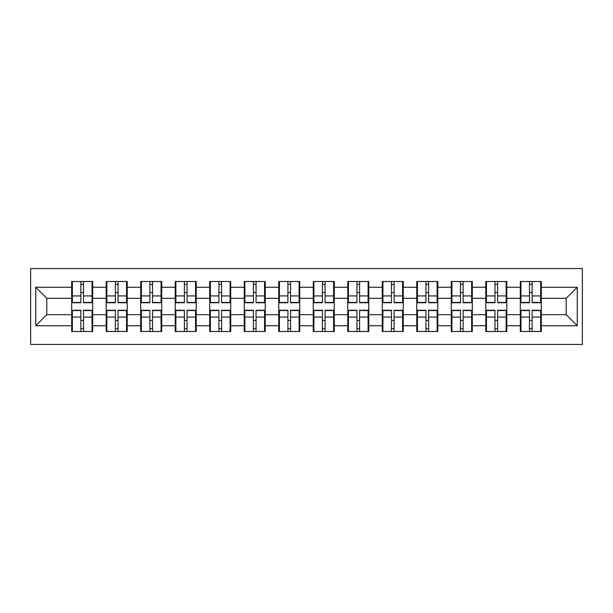<?xml version="1.0" encoding="UTF-8"?>
<svg xmlns="http://www.w3.org/2000/svg" width="613" height="613" viewBox="0 0 613 613"><rect width="100%" height="100%" fill="white"/><g stroke="black" fill="none" stroke-linecap="round" stroke-linejoin="round"><path stroke-width="0.92" d="M30.65 344.437L582.35 344.437L582.35 268.563L30.65 268.563L30.65 344.437M541.317 320.545L540.651 320.545M520.966 320.545L520.299 320.545M520.299 292.455L520.966 292.455M540.651 292.455L541.317 292.455M541.317 289.574L540.651 289.574M520.966 289.574L520.299 289.574M520.299 323.426L520.966 323.426M540.651 323.426L541.317 323.426M506.805 320.545L506.146 320.545M486.454 320.545L485.795 320.545M485.795 292.455L486.454 292.455M506.146 292.455L506.805 292.455M506.805 289.574L506.146 289.574M486.454 289.574L485.795 289.574M485.795 323.426L486.454 323.426M506.146 323.426L506.805 323.426M472.301 320.545L471.635 320.545M451.95 320.545L451.283 320.545M451.283 292.455L451.95 292.455M471.635 292.455L472.301 292.455M472.301 289.574L471.635 289.574M451.95 289.574L451.283 289.574M451.283 323.426L451.95 323.426M471.635 323.426L472.301 323.426M437.789 320.545L437.123 320.545M417.438 320.545L416.771 320.545M416.771 292.455L417.438 292.455M437.123 292.455L437.789 292.455M437.789 289.574L437.123 289.574M417.438 289.574L416.771 289.574M416.771 323.426L417.438 323.426M437.123 323.426L437.789 323.426M403.277 320.545L402.618 320.545M382.926 320.545L382.267 320.545M382.267 292.455L382.926 292.455M402.618 292.455L403.277 292.455M403.277 289.574L402.618 289.574M382.926 289.574L382.267 289.574M382.267 323.426L382.926 323.426M402.618 323.426L403.277 323.426M368.773 320.545L368.106 320.545M348.422 320.545L347.755 320.545M347.755 292.455L348.422 292.455M368.106 292.455L368.773 292.455M368.773 289.574L368.106 289.574M348.422 289.574L347.755 289.574M347.755 323.426L348.422 323.426M368.106 323.426L368.773 323.426M334.261 320.545L333.595 320.545M313.91 320.545L313.251 320.545M313.251 292.455L313.91 292.455M333.595 292.455L334.261 292.455M334.261 289.574L333.595 289.574M313.91 289.574L313.251 289.574M313.251 323.426L313.91 323.426M333.595 323.426L334.261 323.426M299.749 320.545L299.09 320.545M279.405 320.545L278.739 320.545M278.739 292.455L279.405 292.455M299.09 292.455L299.749 292.455M299.749 289.574L299.09 289.574M279.405 289.574L278.739 289.574M278.739 323.426L279.405 323.426M299.09 323.426L299.749 323.426M265.245 320.545L264.578 320.545M244.894 320.545L244.227 320.545M244.227 292.455L244.894 292.455M264.578 292.455L265.245 292.455M265.245 289.574L264.578 289.574M244.894 289.574L244.227 289.574M244.227 323.426L244.894 323.426M264.578 323.426L265.245 323.426M230.733 320.545L230.074 320.545M210.382 320.545L209.723 320.545M209.723 292.455L210.382 292.455M230.074 292.455L230.733 292.455M230.733 289.574L230.074 289.574M210.382 289.574L209.723 289.574M209.723 323.426L210.382 323.426M230.074 323.426L230.733 323.426M196.229 320.545L195.562 320.545M175.877 320.545L175.211 320.545M175.211 292.455L175.877 292.455M195.562 292.455L196.229 292.455M196.229 289.574L195.562 289.574M175.877 289.574L175.211 289.574M175.211 323.426L175.877 323.426M195.562 323.426L196.229 323.426M161.717 320.545L161.05 320.545M141.365 320.545L140.699 320.545M140.699 292.455L141.365 292.455M161.05 292.455L161.717 292.455M161.717 289.574L161.05 289.574M141.365 289.574L140.699 289.574M140.699 323.426L141.365 323.426M161.05 323.426L161.717 323.426M127.205 320.545L126.546 320.545M106.854 320.545L106.195 320.545M106.195 292.455L106.854 292.455M126.546 292.455L127.205 292.455M127.205 289.574L126.546 289.574M106.854 289.574L106.195 289.574M106.195 323.426L106.854 323.426M126.546 323.426L127.205 323.426M566.205 314.684L566.205 298.316L541.317 298.316L541.317 314.684L566.205 314.684L577.262 325.748L577.262 287.252L541.317 287.252L541.317 281.505L520.299 281.505L520.299 298.316L506.805 298.316L506.805 314.684L520.299 314.684L520.299 298.316M577.262 325.748L541.317 325.748L541.317 331.495L520.299 331.495L520.299 325.748L506.805 325.748L506.805 331.495L485.795 331.495L485.795 325.748L472.301 325.748L472.301 331.495L451.283 331.495L451.283 325.748L437.789 325.748L437.789 331.495L416.771 331.495L416.771 325.748L403.277 325.748L403.277 331.495L382.267 331.495L382.267 325.748L368.773 325.748L368.773 331.495L347.755 331.495L347.755 325.748L334.261 325.748L334.261 331.495L313.251 331.495L313.251 325.748L299.749 325.748L299.749 331.495L278.739 331.495L278.739 325.748L265.245 325.748L265.245 331.495L244.227 331.495L244.227 325.748L230.733 325.748L230.733 331.495L209.723 331.495L209.723 325.748L196.229 325.748L196.229 331.495L175.211 331.495L175.211 325.748L161.717 325.748L161.717 331.495L140.699 331.495L140.699 325.748L127.205 325.748L127.205 331.495L106.195 331.495L106.195 325.748L92.701 325.748L92.701 331.495L71.683 331.495L71.683 325.748L35.738 325.748L35.738 287.252L71.683 287.252L71.683 298.316L46.795 298.316L46.795 314.684L71.683 314.684L71.683 298.316M520.299 287.252L506.805 287.252L506.805 281.505L485.795 281.505L485.795 287.252L472.301 287.252L472.301 281.505L451.283 281.505L451.283 287.252L437.789 287.252L437.789 281.505L416.771 281.505L416.771 287.252L403.277 287.252L403.277 281.505L382.267 281.505L382.267 287.252L368.773 287.252L368.773 281.505L347.755 281.505L347.755 287.252L334.261 287.252L334.261 281.505L313.251 281.505L313.251 287.252L299.749 287.252L299.749 281.505L278.739 281.505L278.739 287.252L265.245 287.252L265.245 281.505L244.227 281.505L244.227 287.252L230.733 287.252L230.733 281.505L209.723 281.505L209.723 287.252L196.229 287.252L196.229 281.505L175.211 281.505L175.211 287.252L161.717 287.252L161.717 281.505L140.699 281.505L140.699 287.252L127.205 287.252L127.205 281.505L106.195 281.505L106.195 287.252L92.701 287.252L92.701 281.505L71.683 281.505L71.683 287.252M520.299 314.684L520.299 325.748M506.805 314.684L506.805 325.748M506.805 287.252L506.805 298.316M472.301 314.684L485.795 314.684L485.795 298.316L472.301 298.316L472.301 325.748M485.795 314.684L485.795 325.748M485.795 287.252L485.795 298.316M472.301 287.252L472.301 298.316M437.789 314.684L451.283 314.684L451.283 298.316L437.789 298.316L437.789 325.748M451.283 314.684L451.283 325.748M451.283 287.252L451.283 298.316M437.789 287.252L437.789 298.316M403.277 314.684L416.771 314.684L416.771 298.316L403.277 298.316L403.277 325.748M416.771 314.684L416.771 325.748M416.771 287.252L416.771 298.316M403.277 287.252L403.277 298.316M368.773 314.684L382.267 314.684L382.267 298.316L368.773 298.316L368.773 325.748M382.267 314.684L382.267 325.748M382.267 287.252L382.267 298.316M368.773 287.252L368.773 298.316M334.261 314.684L347.755 314.684L347.755 298.316L334.261 298.316L334.261 325.748M347.755 314.684L347.755 325.748M347.755 287.252L347.755 298.316M334.261 287.252L334.261 298.316M299.749 314.684L313.251 314.684L313.251 298.316L299.749 298.316L299.749 325.748M313.251 314.684L313.251 325.748M313.251 287.252L313.251 298.316M299.749 287.252L299.749 298.316M265.245 314.684L278.739 314.684L278.739 298.316L265.245 298.316L265.245 325.748M278.739 314.684L278.739 325.748M278.739 287.252L278.739 298.316M265.245 287.252L265.245 298.316M230.733 314.684L244.227 314.684L244.227 298.316L230.733 298.316L230.733 325.748M244.227 314.684L244.227 325.748M244.227 287.252L244.227 298.316M230.733 287.252L230.733 298.316M196.229 314.684L209.723 314.684L209.723 298.316L196.229 298.316L196.229 325.748M209.723 314.684L209.723 325.748M209.723 287.252L209.723 298.316M196.229 287.252L196.229 298.316M161.717 314.684L175.211 314.684L175.211 298.316L161.717 298.316L161.717 325.748M175.211 314.684L175.211 325.748M175.211 287.252L175.211 298.316M161.717 287.252L161.717 298.316M127.205 314.684L140.699 314.684L140.699 298.316L127.205 298.316L127.205 325.748M140.699 314.684L140.699 325.748M140.699 287.252L140.699 298.316M127.205 287.252L127.205 298.316M92.701 314.684L106.195 314.684L106.195 298.316L92.701 298.316L92.701 325.748M106.195 314.684L106.195 325.748M106.195 287.252L106.195 298.316M92.701 287.252L92.701 298.316M92.701 320.545L92.034 320.545M72.349 320.545L71.683 320.545M71.683 292.455L72.349 292.455M92.034 292.455L92.701 292.455M92.701 289.574L92.034 289.574M72.349 289.574L71.683 289.574M71.683 323.426L72.349 323.426M92.034 323.426L92.701 323.426M71.683 314.684L71.683 325.748M46.795 314.684L35.738 325.748M35.738 287.252L46.795 298.316M541.317 314.684L541.317 325.748M541.317 287.252L541.317 298.316M577.262 287.252L566.205 298.316M92.034 281.505L92.034 302.738L83.521 302.738L83.521 281.505M80.862 281.505L80.862 302.738L72.349 302.738L72.349 281.505M80.862 284.378L83.521 284.378M83.521 292.562L80.862 292.562M72.349 331.495L72.349 310.262L80.862 310.262L80.862 331.495M83.521 331.495L83.521 310.262L92.034 310.262L92.034 331.495M83.521 328.622L80.862 328.622M80.862 320.438L83.521 320.438M126.546 281.505L126.546 302.738L118.025 302.738L118.025 281.505M115.374 281.505L115.374 302.738L106.854 302.738L106.854 281.505M115.374 284.378L118.025 284.378M118.025 292.562L115.374 292.562M161.05 281.505L161.05 302.738L152.537 302.738L152.537 281.505M149.886 281.505L149.886 302.738L141.365 302.738L141.365 281.505M149.886 284.378L152.537 284.378M152.537 292.562L149.886 292.562M195.562 281.505L195.562 302.738L187.049 302.738L187.049 281.505M184.39 281.505L184.39 302.738L175.877 302.738L175.877 281.505M184.39 284.378L187.049 284.378M187.049 292.562L184.39 292.562M230.074 281.505L230.074 302.738L221.554 302.738L221.554 281.505M218.902 281.505L218.902 302.738L210.382 302.738L210.382 281.505M218.902 284.378L221.554 284.378M221.554 292.562L218.902 292.562M264.578 281.505L264.578 302.738L256.065 302.738L256.065 281.505M253.407 281.505L253.407 302.738L244.894 302.738L244.894 281.505M253.407 284.378L256.065 284.378M256.065 292.562L253.407 292.562M106.854 331.495L106.854 310.262L115.374 310.262L115.374 331.495M118.025 331.495L118.025 310.262L126.546 310.262L126.546 331.495M118.025 328.622L115.374 328.622M115.374 320.438L118.025 320.438M141.365 331.495L141.365 310.262L149.886 310.262L149.886 331.495M152.537 331.495L152.537 310.262L161.05 310.262L161.05 331.495M152.537 328.622L149.886 328.622M149.886 320.438L152.537 320.438M175.877 331.495L175.877 310.262L184.39 310.262L184.39 331.495M187.049 331.495L187.049 310.262L195.562 310.262L195.562 331.495M187.049 328.622L184.39 328.622M184.39 320.438L187.049 320.438M210.382 331.495L210.382 310.262L218.902 310.262L218.902 331.495M221.554 331.495L221.554 310.262L230.074 310.262L230.074 331.495M221.554 328.622L218.902 328.622M218.902 320.438L221.554 320.438M244.894 331.495L244.894 310.262L253.407 310.262L253.407 331.495M256.065 331.495L256.065 310.262L264.578 310.262L264.578 331.495M256.065 328.622L253.407 328.622M253.407 320.438L256.065 320.438M299.09 281.505L299.09 302.738L290.57 302.738L290.57 281.505M287.918 281.505L287.918 302.738L279.405 302.738L279.405 281.505M287.918 284.378L290.57 284.378M290.57 292.562L287.918 292.562M279.405 331.495L279.405 310.262L287.918 310.262L287.918 331.495M290.57 331.495L290.57 310.262L299.09 310.262L299.09 331.495M290.57 328.622L287.918 328.622M287.918 320.438L290.57 320.438M333.595 281.505L333.595 302.738L325.082 302.738L325.082 281.505M322.43 281.505L322.43 302.738L313.91 302.738L313.91 281.505M322.43 284.378L325.082 284.378M325.082 292.562L322.43 292.562M313.91 331.495L313.91 310.262L322.43 310.262L322.43 331.495M325.082 331.495L325.082 310.262L333.595 310.262L333.595 331.495M325.082 328.622L322.43 328.622M322.43 320.438L325.082 320.438M368.106 281.505L368.106 302.738L359.593 302.738L359.593 281.505M356.935 281.505L356.935 302.738L348.422 302.738L348.422 281.505M356.935 284.378L359.593 284.378M359.593 292.562L356.935 292.562M348.422 331.495L348.422 310.262L356.935 310.262L356.935 331.495M359.593 331.495L359.593 310.262L368.106 310.262L368.106 331.495M359.593 328.622L356.935 328.622M356.935 320.438L359.593 320.438M402.618 281.505L402.618 302.738L394.098 302.738L394.098 281.505M391.446 281.505L391.446 302.738L382.926 302.738L382.926 281.505M391.446 284.378L394.098 284.378M394.098 292.562L391.446 292.562M382.926 331.495L382.926 310.262L391.446 310.262L391.446 331.495M394.098 331.495L394.098 310.262L402.618 310.262L402.618 331.495M394.098 328.622L391.446 328.622M391.446 320.438L394.098 320.438M437.123 281.505L437.123 302.738L428.61 302.738L428.61 281.505M425.951 281.505L425.951 302.738L417.438 302.738L417.438 281.505M425.951 284.378L428.61 284.378M428.61 292.562L425.951 292.562M417.438 331.495L417.438 310.262L425.951 310.262L425.951 331.495M428.61 331.495L428.61 310.262L437.123 310.262L437.123 331.495M428.61 328.622L425.951 328.622M425.951 320.438L428.61 320.438M471.635 281.505L471.635 302.738L463.114 302.738L463.114 281.505M460.463 281.505L460.463 302.738L451.95 302.738L451.95 281.505M460.463 284.378L463.114 284.378M463.114 292.562L460.463 292.562M451.95 331.495L451.95 310.262L460.463 310.262L460.463 331.495M463.114 331.495L463.114 310.262L471.635 310.262L471.635 331.495M463.114 328.622L460.463 328.622M460.463 320.438L463.114 320.438M506.146 281.505L506.146 302.738L497.626 302.738L497.626 281.505M494.975 281.505L494.975 302.738L486.454 302.738L486.454 281.505M494.975 284.378L497.626 284.378M497.626 292.562L494.975 292.562M486.454 331.495L486.454 310.262L494.975 310.262L494.975 331.495M497.626 331.495L497.626 310.262L506.146 310.262L506.146 331.495M497.626 328.622L494.975 328.622M494.975 320.438L497.626 320.438M540.651 281.505L540.651 302.738L532.138 302.738L532.138 281.505M529.479 281.505L529.479 302.738L520.966 302.738L520.966 281.505M529.479 284.378L532.138 284.378M532.138 292.562L529.479 292.562M520.966 331.495L520.966 310.262L529.479 310.262L529.479 331.495M532.138 331.495L532.138 310.262L540.651 310.262L540.651 331.495M532.138 328.622L529.479 328.622M529.479 320.438L532.138 320.438M80.862 295.918L72.349 295.918M80.862 302.454L72.349 302.454M92.034 295.918L83.521 295.918M92.034 302.454L83.521 302.454M83.521 317.082L92.034 317.082M83.521 310.546L92.034 310.546M72.349 317.082L80.862 317.082M72.349 310.546L80.862 310.546M115.374 295.918L106.854 295.918M115.374 302.454L106.854 302.454M126.546 295.918L118.025 295.918M126.546 302.454L118.025 302.454M149.886 295.918L141.365 295.918M149.886 302.454L141.365 302.454M161.05 295.918L152.537 295.918M161.05 302.454L152.537 302.454M184.39 295.918L175.877 295.918M184.39 302.454L175.877 302.454M195.562 295.918L187.049 295.918M195.562 302.454L187.049 302.454M218.902 295.918L210.382 295.918M218.902 302.454L210.382 302.454M230.074 295.918L221.554 295.918M230.074 302.454L221.554 302.454M253.407 295.918L244.894 295.918M253.407 302.454L244.894 302.454M264.578 295.918L256.065 295.918M264.578 302.454L256.065 302.454M118.025 317.082L126.546 317.082M118.025 310.546L126.546 310.546M106.854 317.082L115.374 317.082M106.854 310.546L115.374 310.546M152.537 317.082L161.05 317.082M152.537 310.546L161.05 310.546M141.365 317.082L149.886 317.082M141.365 310.546L149.886 310.546M187.049 317.082L195.562 317.082M187.049 310.546L195.562 310.546M175.877 317.082L184.39 317.082M175.877 310.546L184.39 310.546M221.554 317.082L230.074 317.082M221.554 310.546L230.074 310.546M210.382 317.082L218.902 317.082M210.382 310.546L218.902 310.546M256.065 317.082L264.578 317.082M256.065 310.546L264.578 310.546M244.894 317.082L253.407 317.082M244.894 310.546L253.407 310.546M287.918 295.918L279.405 295.918M287.918 302.454L279.405 302.454M299.09 295.918L290.57 295.918M299.09 302.454L290.57 302.454M290.57 317.082L299.09 317.082M290.57 310.546L299.09 310.546M279.405 317.082L287.918 317.082M279.405 310.546L287.918 310.546M322.43 295.918L313.91 295.918M322.43 302.454L313.91 302.454M333.595 295.918L325.082 295.918M333.595 302.454L325.082 302.454M325.082 317.082L333.595 317.082M325.082 310.546L333.595 310.546M313.91 317.082L322.43 317.082M313.91 310.546L322.43 310.546M356.935 295.918L348.422 295.918M356.935 302.454L348.422 302.454M368.106 295.918L359.593 295.918M368.106 302.454L359.593 302.454M359.593 317.082L368.106 317.082M359.593 310.546L368.106 310.546M348.422 317.082L356.935 317.082M348.422 310.546L356.935 310.546M391.446 295.918L382.926 295.918M391.446 302.454L382.926 302.454M402.618 295.918L394.098 295.918M402.618 302.454L394.098 302.454M394.098 317.082L402.618 317.082M394.098 310.546L402.618 310.546M382.926 317.082L391.446 317.082M382.926 310.546L391.446 310.546M425.951 295.918L417.438 295.918M425.951 302.454L417.438 302.454M437.123 295.918L428.61 295.918M437.123 302.454L428.61 302.454M428.61 317.082L437.123 317.082M428.61 310.546L437.123 310.546M417.438 317.082L425.951 317.082M417.438 310.546L425.951 310.546M460.463 295.918L451.95 295.918M460.463 302.454L451.95 302.454M471.635 295.918L463.114 295.918M471.635 302.454L463.114 302.454M463.114 317.082L471.635 317.082M463.114 310.546L471.635 310.546M451.95 317.082L460.463 317.082M451.95 310.546L460.463 310.546M494.975 295.918L486.454 295.918M494.975 302.454L486.454 302.454M506.146 295.918L497.626 295.918M506.146 302.454L497.626 302.454M497.626 317.082L506.146 317.082M497.626 310.546L506.146 310.546M486.454 317.082L494.975 317.082M486.454 310.546L494.975 310.546M529.479 295.918L520.966 295.918M529.479 302.454L520.966 302.454M540.651 295.918L532.138 295.918M540.651 302.454L532.138 302.454M532.138 317.082L540.651 317.082M532.138 310.546L540.651 310.546M520.966 317.082L529.479 317.082M520.966 310.546L529.479 310.546"/></g></svg>
